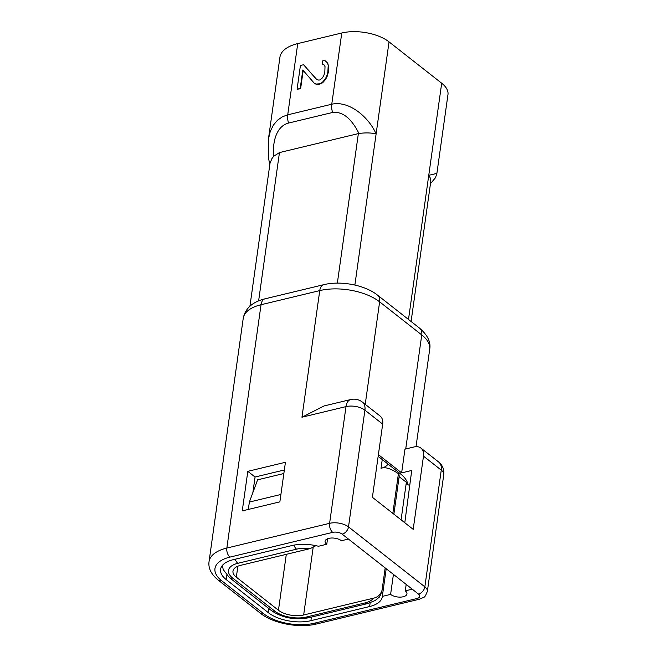 <?xml version="1.0" encoding="UTF-8"?>
<svg xmlns="http://www.w3.org/2000/svg" width="657" height="657" viewBox="0 0 657 657"><rect width="100%" height="100%" fill="white"/><g stroke="black" fill="none" stroke-linecap="round" stroke-linejoin="round"><path stroke-width="0.99" d="M280.909 494.458L249.364 502.055L248.33 509.438M388 464.064A18.207 8.713 8 0 1 381.011 468.301L382.243 459.547M398.446 472.917A29.581 14.158 8 0 1 398.421 473.672C390.759 468.49 384.953 466.7 381.011 468.301M249.364 502.055L257.601 479.832L283.857 473.516M385.183 567.919L382.021 590.388C380.477 594.757 377.603 597.361 373.39 598.198L303.657 614.985A18.207 8.713 8 0 1 278.453 610.254L236.331 577.174A18.207 8.713 8 0 1 232.98 571.105A18.207 8.713 8 0 1 240.478 565.373L310.211 548.587L315.943 545.671M398.421 473.672L392.845 513.372L398.52 473.089M303.55 64.731L300.421 65.478L297.087 89.221L300.208 88.465L302.803 70.003L314.235 83.176L315.918 84.047L319.581 83.809L322.168 82.544L325.043 79.308L326.66 76.368L327.843 72.262L328.237 65.158L327.358 62.817L325.223 60.781L322.825 60.723L322.357 64.025L324.049 64.887L325.018 66.571L324.813 72.352L323.72 75.801L322.193 78.076L320.131 79.85L318.883 80.146L316.567 79.431L303.55 64.731L316.74 79.481M322.357 64.025L324.131 65.043M325.223 60.781L327.358 62.817M328.237 65.158L327.753 63.129M328.213 69.626L328.607 69.929L328.631 65.462M327.843 72.262L328.237 72.566L328.607 69.929M326.66 76.368L327.055 76.68L328.237 72.566M325.043 79.308L325.437 79.612L327.055 76.68M322.168 82.544L322.562 82.856L325.437 79.612M319.581 83.809L322.562 82.856M318.325 84.104L319.975 84.112M315.918 84.047L318.719 84.416M314.235 83.176L316.313 84.359M300.208 88.465L300.61 88.777L303.181 70.439M297.087 89.221L300.61 88.777M326.767 544.259A9.099 4.361 8 0 1 325.092 541.228A9.099 4.361 8 0 1 331.629 538.009A9.099 4.361 8 0 1 341.443 540.727L348.424 539.052L342.166 534.141A6.825 3.269 8 0 0 332.713 532.359L229.95 557.103A36.406 17.427 8 0 0 221.647 580.706L263.769 613.786A36.406 17.427 8 0 0 314.194 623.255L416.957 598.519A6.825 3.269 8 0 0 418.509 594.092L412.259 589.181L405.287 590.865A9.099 4.361 8 0 1 406.962 593.895A9.099 4.361 8 0 1 400.417 597.114A9.099 4.361 8 0 1 390.603 594.396L382.325 596.392A30.715 14.7 8 0 1 382.267 596.86A30.715 14.7 8 0 1 369.62 606.534L310.901 620.676A30.715 14.7 8 0 1 268.36 612.677L226.238 579.605A30.715 14.7 8 0 1 220.588 569.364A30.715 14.7 8 0 1 233.243 559.682L291.963 545.548A30.715 14.7 8 0 1 318.481 546.254L326.767 544.259L327.539 538.773M412.259 589.181L348.424 539.052M404.794 522.758L411.725 470.461L401.632 472.884L404.967 449.15L414.14 446.941A13.649 9.247 128.1 0 1 420.907 448.074A13.649 9.247 128.1 0 1 423.486 456.155L413.196 529.353L372.396 497.308L382.678 424.11A13.649 9.247 -51.9 0 0 380.099 416.029L362.336 402.076A13.649 9.247 128.1 0 1 364.914 410.157A13.649 6.537 -172 0 0 346.001 406.609L329.6 523.325A13.649 6.537 8 0 1 348.506 526.881A6.825 4.624 128.1 0 1 342.166 534.141M405.287 590.865L406.19 584.418M390.603 594.396L393.42 574.39M401.082 519.843L406.174 483.609A9.099 4.361 -172 0 0 409.738 485.424M378.153 456.336L400.45 473.845A40.956 19.603 8 0 1 402.913 475.988A40.956 19.603 8 0 1 407.636 483.256L406.174 483.609M397.912 471.849A30.715 14.7 8 0 1 399.144 476.703L407.636 483.256M252.855 492.635L255.056 477.023L284.35 469.969M341.771 32.998L297.736 43.592A43.231 20.695 -172 0 0 279.931 57.216L268.426 139.07L270.273 131.441L273.435 125.019L277.566 120.165L282.485 116.757L287.725 114.827L331.76 104.225C348.851 100.283 368.749 116.938 376.108 133.946L389.043 41.876A34.131 16.335 -172 0 0 341.771 32.998L331.76 104.225A11.374 6.356 76.5 0 0 332.614 112.454C342.56 111.32 351.347 118.334 358.968 133.486C365.563 132.591 371.279 132.747 376.108 133.954L354.87 285.048M416.957 598.519A6.825 3.811 -103.5 0 0 419.388 599.225C425.153 596.425 424.266 598.741 427.362 591.382L443.762 474.666A13.649 6.537 -172 0 0 441.258 470.116L423.486 456.155M401.632 472.884L378.391 454.636M382.325 596.392L386.209 568.724M393.872 514.185L399.144 476.703M247.812 471.34L285.434 462.282L279.874 501.849L242.252 510.9L247.812 471.34L255.056 477.023M362.336 402.076A13.649 13.649 0 0 0 350.707 399.538L324.073 405.944L301.957 417.211L319.754 290.599L261.034 304.733L226.837 548.061A6.825 3.811 76.5 0 0 229.95 557.103M389.043 41.876L441.693 83.225L428.758 175.296L436.889 173.415L435.476 177.743L430.475 183.623M436.889 173.415L447.967 94.6A34.131 16.335 -172 0 0 441.693 83.225M358.968 133.486L358.361 133.601L337.353 283.126M249.923 306.195L270.002 163.347L271.891 158.641L273.723 156.218L279.455 152.588L358.361 133.601M408.498 319.458L428.758 175.296L430.31 178.047L430.77 181.521L411.093 321.503M385.191 567.927L381.98 590.766A29.581 14.158 -172 0 0 382.021 590.388M373.39 598.198A22.757 10.89 8 0 1 365.013 602.921A6.825 3.811 76.5 0 0 367.444 603.619L308.724 617.752A6.825 3.811 76.5 0 1 306.293 617.054A22.757 10.89 8 0 1 274.782 611.133A6.825 4.624 128.1 0 1 271.398 610.567C282.247 617.909 294.689 620.307 308.724 617.752M293.983 545.121A6.825 3.811 76.5 0 0 296.57 549.17A22.757 10.89 8 0 1 310.211 548.587M237.875 566.194L236.331 577.174M286.304 554.336L278.453 610.254M313.143 547.536L303.657 614.985M296.57 549.17L237.85 563.304A22.757 10.89 8 0 0 232.66 578.053L274.782 611.133M306.293 617.054L365.013 602.921M235.239 559.206A6.825 3.811 76.5 0 0 237.85 563.304M222.436 565.39L223.175 569.496L229.277 577.487A6.825 4.624 -51.9 0 0 232.66 578.053M418.509 594.092A6.825 4.624 -51.9 0 0 424.849 586.832L348.506 526.881L364.914 410.157L382.678 424.11M427.354 591.415A13.649 6.537 -172 0 0 424.849 586.832L441.258 470.116A13.649 9.247 128.1 0 0 438.679 462.027A13.649 13.649 0 0 1 443.762 474.666M297.736 43.592L287.725 114.827A11.374 6.356 76.5 0 0 288.571 123.056L332.614 112.454M221.647 580.706A6.825 4.624 128.1 0 1 218.264 580.139L260.386 613.219A6.825 4.624 -51.9 0 0 263.769 613.786M243.23 318.358C245.176 308.453 252.419 301.941 264.952 298.836A11.374 6.356 -103.5 0 0 261.034 304.733A43.231 20.695 -172 0 0 243.23 318.358L209.033 561.686A43.231 20.695 -172 0 1 226.837 548.061L329.6 523.325A6.825 3.811 76.5 0 0 332.713 532.359M260.386 613.219C272.975 623.501 299.14 628.421 316.625 623.961A6.825 3.811 -103.5 0 1 314.194 623.255M369.62 606.534L370.137 602.847M226.846 575.294L226.238 579.605M268.927 608.628L268.36 612.677M311.402 617.112L310.901 620.676M350.707 399.538A13.649 7.621 76.5 0 0 346.001 406.609L301.957 417.211M365.226 404.342L379.631 301.842L421.753 334.922A11.374 7.712 -51.9 0 0 419.601 328.188C427.699 335.193 431.066 342.248 429.694 349.335A43.231 20.695 -172 0 0 421.753 334.922L405.722 448.969M323.671 284.703C340.704 280.473 364.84 284.949 377.479 295.108A11.374 7.712 -51.9 0 1 379.631 301.842A43.231 20.695 -172 0 0 319.754 290.599A11.374 6.356 -103.5 0 1 323.671 284.703L264.952 298.836M273.723 156.218C272.269 142.011 276.449 126.095 288.571 123.056M258.62 300.865L279.455 152.588M381.98 590.766C380.575 595.185 379.418 597.525 378.506 597.796L375.048 600.58L367.444 603.619M271.398 610.567L229.277 577.487M209.033 561.686C208.17 568.28 211.25 574.432 218.264 580.139M419.388 599.225L316.625 623.961M429.694 349.335L416.021 446.661M420.907 448.074L438.679 462.027M419.601 328.188L377.479 295.108M268.426 139.062L268.647 158.698L269.789 164.866"/></g></svg>
